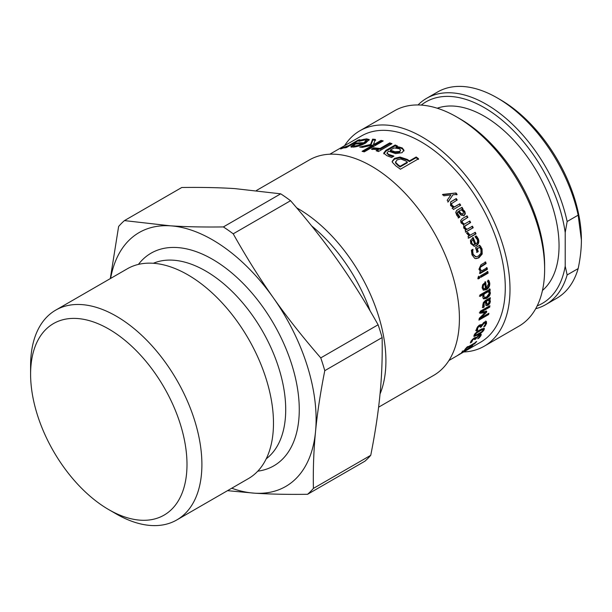 <?xml version="1.0" encoding="UTF-8"?>
<svg xmlns="http://www.w3.org/2000/svg" width="612" height="612" viewBox="0 0 612 612"><rect width="100%" height="100%" fill="white"/><g stroke="black" fill="none" stroke-linecap="round" stroke-linejoin="round"><path stroke-width="0.92" d="M442.43 194.83L456.047 192.987A119.103 68.766 60 0 1 457.126 194.471L453.01 194.746L447.862 202.144M455.68 193.392L456.751 194.868M453.01 194.746L448.236 201.761A119.103 68.766 -120 0 0 447.165 200.246L450.922 194.884L443.853 195.794A119.103 68.766 -120 0 0 442.774 194.387L456.047 192.987M450.463 202.113L455.848 198.931L456.827 200.338M452.069 208.348L453.293 207.537L450.554 205.525L450.646 201.914L456.238 198.556A119.103 68.766 60 0 1 457.218 199.971L451.618 203.589L451.977 205.234L454.326 206.948L459.773 203.796A119.103 68.766 60 0 1 460.714 205.257L453.423 209.465A119.103 68.766 -120 0 0 452.482 208.011L453.293 207.537M451.794 203.314L451.22 203.957L451.572 205.586L453.913 207.284L459.36 204.133L460.293 205.578M455.848 198.931L456.238 198.556M459.36 204.133L459.773 203.796M453.913 207.284L454.326 206.948M451.572 203.498L451.22 203.957M471.638 240.983L472.885 239.606L471.638 240.983L471.791 243.086L473.107 244.632L474.858 244.563A119.103 68.766 -120 0 0 472.885 239.606M471.087 241.059L471.232 243.148L472.541 244.678L473.107 244.632M472.541 244.678L473.742 244.792M475.776 236.018L477.697 238.833C478.852 241.916 478.202 244.203 475.746 245.703L474.086 246.322M472.632 237.617L475.233 244.066L475.799 244.02C477.498 242.964 477.964 241.426 477.192 239.407L475.019 236.79A119.103 68.766 -120 0 0 474.981 236.699L476.32 235.926L478.255 238.764C479.418 241.87 478.768 244.173 476.32 245.672L474.369 246.315L470.75 243.576L470.444 240.394L473.175 237.525A119.103 68.766 60 0 1 475.799 244.02M479.188 245.305L481.476 248.962L481.598 253.988L478.309 257.797L475.601 258.608M472.41 249.451L472.158 251.501L472.732 251.494L473.16 254.324L475.96 256.81L478.339 256.137L480.925 253.292L480.963 249.681L479.754 247.279L476.672 248.74L477.658 251.624L476.526 252.274M472.158 251.501L472.579 254.317L475.662 256.772M477.658 251.624L478.247 251.631L477.115 252.289A119.103 68.766 -120 0 0 475.516 247.738L479.762 245.282L482.065 248.969L482.195 254.034L478.905 257.851L475.907 258.647L474.713 258.341L471.974 254.783L471.37 250.193L472.931 249.291A119.103 68.766 60 0 1 472.984 249.436L472.732 251.494M476.672 248.74L477.245 248.724A119.103 68.766 60 0 1 478.247 251.631M479.754 247.279L477.245 248.724M486.433 267.605L486.762 269.15L479.471 273.365M485.094 261.921L485.484 263.481L479.77 267.123L479.571 268.882L481.606 270.909L487.06 267.765A119.103 68.766 60 0 1 487.389 269.318L480.099 273.526A119.103 68.766 -120 0 0 479.77 271.973L480.581 271.506L478.928 269.272L480.978 264.767L485.706 262.028A119.103 68.766 60 0 1 486.104 263.604L480.382 267.245L480.191 269.012L481.606 270.909M486.762 269.15L487.389 269.318M485.484 263.481L486.104 263.604M478.683 276.211L479.005 277.955L477.727 278.69M478.033 277.137L479.311 276.394A119.103 68.766 60 0 1 479.64 278.146L478.362 278.888A119.103 68.766 -120 0 0 478.033 277.137M479.005 277.955L479.64 278.146M487.213 271.414L487.496 272.944L480.198 277.152M480.542 275.805L487.841 271.598A119.103 68.766 60 0 1 488.124 273.143L480.833 277.351A119.103 68.766 -120 0 0 480.542 275.805M487.496 272.944L488.124 273.143M484.168 294.02L483.518 293.691L487.733 291.258L488.384 291.587L484.168 294.02L483.863 296.132L484.421 297.378L486.67 296.897L489.279 293.347L488.384 291.587M483.518 293.691L483.212 295.787L484.421 297.378M483.488 298.763L482.738 297.019L483.151 294.609L482.501 294.273L479.357 296.093M489.424 288.78L489.508 290.233L488.766 290.662L489.807 292.658L488.873 295.497L486.058 297.983L483.159 298.579M483.151 294.609L479.999 296.422A119.103 68.766 -120 0 0 479.923 294.961L490.074 289.101A119.103 68.766 60 0 1 490.151 290.562L489.409 290.991L490.457 293.01L489.524 295.864L486.708 298.358L483.648 298.87M489.501 291.419L490.151 291.763M488.766 290.662L489.409 290.991M489.508 290.233L490.151 290.562M482.531 329.463L482.034 328.828L481.445 329.049M483.128 330.09L482.638 329.455L476.71 332.882L475.172 334.688L475.631 335.315L481.522 331.918L483.128 330.09L482.034 328.828M474.568 334.06L475.034 334.672M475.172 334.688L475.631 335.315M475.379 335.368L473.879 335.919M483.824 328.154L483.235 329.531M474.093 335.307C474.858 333.502 476.916 331.635 480.267 329.7L484.322 328.292L484.207 329.47C483.411 331.222 481.315 333.058 477.918 334.971L473.94 336.455L474.093 335.307M475.646 337.541L475.042 338.375M479.25 335.659L479.372 334.856L480.045 335.575L478.676 335.98L475.991 338.566A119.103 68.766 60 0 1 475.738 338.987L474.66 339.606A119.103 68.766 -120 0 0 474.858 339.278L475.096 338.436L472.847 339.714L471.745 342.047A119.103 68.766 60 0 1 471.707 342.108L470.322 342.904L472.403 339.461L474.568 337.74L476.052 337.839L479.341 334.879L481.307 334.389M480.581 333.632L480.015 335.544M471.095 340.976L470.773 341.626M475.164 338.306L475.738 338.987M479.38 334.863L479.823 336.34L477.796 338.666A119.103 68.766 -120 0 1 477.75 338.734L479.127 337.939L478.844 337.595M481.162 334.297L480.986 335.628L479.127 337.939M475.486 337.357L475.952 337.893L475.945 337.442M471.141 341.42L471.707 342.108M471.179 341.358L471.745 342.047M471.141 341.029L471.661 341.657M475.723 342.024L476.717 341.45A119.103 68.766 60 0 1 474.598 343.814L473.604 344.388A119.103 68.766 -120 0 0 474.315 343.63L466.581 348.098A119.103 68.766 60 0 1 465.87 348.855L464.883 349.429A119.103 68.766 -120 0 0 467.002 347.058L467.989 346.484A119.103 68.766 60 0 1 467.308 347.287L475.042 342.819A119.103 68.766 -120 0 0 475.723 342.024M474.224 343.294L474.598 343.814M464.959 350.6L462.879 352.053C461.264 352.986 461.035 352.956 462.175 351.946L466.107 349.054A119.103 68.766 60 0 1 466.053 349.108L463.613 351.441L472.885 345.336M472.816 345.306L467.736 349.253A119.103 68.766 -120 0 0 467.798 349.207L470.972 346.912L471.538 346.285L470.674 346.644L465.043 350.722M463.215 351.051L463.613 351.441M462.588 351.594L462.879 352.053C461.264 352.986 461.035 352.956 462.175 351.946M468.218 349.1L469.205 348.534A119.103 68.766 60 0 1 466.658 350.248L465.663 350.821A119.103 68.766 -120 0 0 466.512 350.278L458.778 354.746A119.103 68.766 60 0 1 457.929 355.289L456.934 355.863A119.103 68.766 -120 0 0 459.49 354.141L460.484 353.568A119.103 68.766 60 0 1 459.658 354.157L467.392 349.689A119.103 68.766 -120 0 0 468.218 349.1M346.178 144.769A119.103 68.766 60 0 1 346.522 144.57A119.103 68.766 60 0 1 346.874 144.363L329.83 154.209M343.271 148.089L343.026 147.599A119.103 68.766 60 0 1 343.125 147.569L348.496 145.648L358.15 140.079A119.103 68.766 60 0 1 360.055 139.697L346.446 147.553A119.103 68.766 -120 0 0 344.541 147.936L346.568 146.765L340.647 148.976L343.026 147.599M346.82 147.339L346.568 146.765M358.41 140.653L358.15 140.079M348.748 146.222L348.496 145.648M343.355 148.05L343.125 147.569M399.315 148.739L394.113 147.936L390.334 150.116L394.962 151.776L399.537 151.462L400.646 150.131L399.315 148.739M400.646 150.131L399.552 152.22L395 152.541L390.395 150.896L390.334 150.116M383.808 153.88L385.958 151.156L395.268 145.786L396.729 146.421M386.952 153.352L388.888 155.234L393.042 156.641M395.268 145.786L395.184 144.99A119.103 68.766 60 0 1 397.463 146L396.018 146.834L396.086 147.614L398.886 147.714L402.283 148.701L403.981 150.965M393.784 156.205L393.784 156.06A119.103 68.766 60 0 1 393.914 156.137L391.581 157.483L386.807 155.624L383.732 153.099L385.881 150.361L395.184 144.99M398.886 147.714L398.833 146.941L402.252 147.936L403.974 150.215L402.061 152.694L395.597 153.604L388.505 151.172L386.929 153.038L388.85 154.461L393.784 156.06M396.018 146.834L398.833 146.941M400.784 158.99L397.066 159.893L395.604 162.318L398.137 164.873A119.103 68.766 60 0 1 400.126 166.265L407.355 162.088A119.103 68.766 -120 0 0 405.725 160.933L400.784 158.99M395.566 163.044L395.528 161.759L395.566 163.044L398.075 165.577A118.185 68.238 60 0 1 400.049 166.961L400.126 166.265M400.049 166.961L407.278 162.792L407.355 162.088M392.193 161.736L394.465 159.151L400.072 157.774L407.324 160.183L409.336 161.599L416.099 157.697L418.47 159.434M392.3 162.218L392.17 161.354L394.472 158.409L400.087 157.039L407.385 159.472A119.103 68.766 60 0 1 409.413 160.902L416.175 157.001A119.103 68.766 60 0 1 418.57 158.753L400.424 169.226A119.103 68.766 -120 0 0 395.903 165.974L392.3 162.218M416.099 157.697L416.175 157.001M409.336 161.599L409.413 160.902M372.394 149.535L373.947 148.632L380.213 149.267L389.867 143.69L391.206 144.164M377.076 151.072L378.285 150.376L378.162 149.573L371.408 149.19L373.787 147.813A119.103 68.766 60 0 1 373.901 147.852L380.083 148.456L389.745 142.879A119.103 68.766 60 0 1 392.001 143.705L378.384 151.562A119.103 68.766 -120 0 0 376.135 150.743L378.162 149.573M373.947 148.632L373.787 147.813M389.867 143.69L389.745 142.879M380.213 149.267L380.083 148.456M374.062 148.662L373.901 147.852M362.136 147.339L370.803 145.312L372.869 139.987L375.63 140.27M363.245 151.608L373.358 145.771L373.167 144.945L362.335 147.362A119.103 68.766 -120 0 0 359.688 147.064L370.589 144.486L372.609 139.154A119.103 68.766 60 0 1 375.401 139.437L373.588 144.011L375.34 143.69L381.031 140.4A119.103 68.766 60 0 1 383.227 140.921L364.278 151.86A119.103 68.766 -120 0 0 362.082 151.34L373.167 144.945M373.588 144.011L373.787 144.845L375.531 144.516L381.222 141.227L382.278 141.471M372.869 139.987L372.609 139.154M370.803 145.312L370.589 144.486M381.222 141.227L381.031 140.4M375.531 144.516L375.34 143.69M361.478 145.059L362.258 144.661L361.99 143.828A119.103 68.766 -120 0 0 355.618 143.988L353.56 145.511L353.82 146.597M353.881 146.345L355.251 146.834M353.56 145.511L354.761 146L358.257 145.365L361.99 143.828M358.502 146.077L358.257 145.365M364.262 140.056L369.235 140.049M356.918 143.889L364.01 143.652L366.565 141.273L366.282 140.439L364.599 140.003L359.007 141.28A119.103 68.766 -120 0 0 358.892 141.296L361.394 139.85L366.573 138.855L369.25 139.574L365.693 143.024C360.828 145.61 356.513 146.972 352.757 147.094L350.837 146.452L355.45 143.193A119.103 68.766 60 0 1 363.735 142.818L366.282 140.439M351.166 147.285L354.539 144.746M361.654 140.492L361.394 139.85M364.01 143.652L363.735 142.818M355.763 143.973L355.45 143.193M465.311 351.036L464.913 351.273M448.933 360.499L466.275 350.477A119.103 68.766 60 0 1 465.625 350.86A119.103 68.766 60 0 1 465.311 351.043M476.993 327.81L477.054 329.6L475.677 330.396M481.162 325.209L480.81 326.196L481.43 326.785L480.351 327.405A119.103 68.766 -120 0 0 480.481 327.007L479.854 325.332L478.729 325.576M484.865 322.57L483.327 322.776L483.947 323.35L481.598 326.28A119.103 68.766 60 0 1 481.43 326.785M485.737 321.025L485.461 323.909M480.718 324.574L481.338 325.37L484.406 322.027L486.517 321.69M480.474 325.905L478.232 327.198L477.582 328.468L477.689 330.128A119.103 68.766 60 0 1 477.666 330.205L476.289 331L476.488 329.026L477.628 326.785L479.663 324.918L481.338 325.37L481.154 324.743M484.689 322.409L485.308 322.983L483.947 323.35M484.635 325.592L485.132 326.081L483.748 326.877A119.103 68.766 -120 0 0 483.786 326.793L485.415 324.039L484.796 322.47M486.364 321.591L486.571 323.32L485.132 326.081M477.054 329.6L477.666 330.205M477.077 329.531L477.689 330.128M476.847 328.981L477.459 329.577M488.062 313.749L488.651 314.514L478.936 320.122A119.103 68.766 -120 0 0 479.265 318.309L485.064 312.648L484.429 312.174L479.326 312.808M488.016 313.994L479.119 319.135M486.104 310.896L485.048 312.633M489.156 306.13L489.103 306.658L480.734 311.493L481.376 311.952L486.739 311.378A119.103 68.766 60 0 1 486.624 312.204L480.512 318.11L488.881 313.275A119.103 68.766 60 0 1 488.651 314.514M485.064 312.648L479.969 313.267A119.103 68.766 -120 0 0 480.168 311.324L489.883 305.709A119.103 68.766 60 0 1 489.745 307.117L481.376 311.952M479.938 317.659L480.512 318.11M485.982 311.722L486.624 312.204M489.103 306.658L489.745 307.117M486.441 301.295L485.798 300.897L487.818 299.735L488.468 300.125L486.441 301.295L487.045 304.218L486.004 303.177L487.902 304.087L489.256 301.808L488.468 300.125M485.798 300.897L486.004 303.177M489.631 298.067L488.843 299.138L489.722 301.234L488.973 303.338L487.251 305.013L485.966 305.403M488.973 303.338L489.615 303.766L487.894 305.442L485.859 305.204L485.469 301.861L484.582 301.601L483.465 302.795L483.526 306.543L482.271 307.262M488.843 299.138L490.082 300.186L490.365 301.647L489.615 303.766M489.615 298.694L490.266 299.092L489.493 299.536M483.526 306.543L484.168 306.972L482.922 307.691L482.73 305.396L483.35 302.596L485.301 300.561L490.288 297.684A119.103 68.766 60 0 1 490.266 299.092M483.534 306.459L484.176 306.887A119.103 68.766 60 0 1 484.168 306.972M485.469 301.861L484.115 303.192L484.176 306.887M486.249 305.709L485.859 305.204M489.432 299.781L490.082 300.186M483.503 285.314L482.86 285.054L484.268 283.7L484.911 283.96L483.503 285.314L483.12 287.326L483.931 288.795L483.342 288.527M482.86 285.054L482.478 287.051L483.228 288.474L485.392 288.65A119.103 68.766 -120 0 0 484.911 283.96M488.116 280.089L489.087 282.759C489.317 285.674 488.192 287.87 485.714 289.346L483.105 289.981M485.018 281.696L485.683 287.816L486.326 288.107L488.659 283.67L487.427 281.199A119.103 68.766 -120 0 0 487.412 281.107L488.751 280.334L489.73 283.035C489.967 285.965 488.843 288.175 486.364 289.66L483.419 290.165L482.111 287.824L482.623 284.771L485.66 281.948A119.103 68.766 60 0 1 486.326 288.107M474.782 232.445L475.47 234.006L468.18 238.213M467.323 232.637L469.611 235.429L475.317 232.323A119.103 68.766 60 0 1 476.006 233.899L468.716 238.106A119.103 68.766 -120 0 0 468.027 236.538L469.113 235.911L466.528 233.149L467.805 232.415A119.103 68.766 60 0 1 467.843 232.491L470.146 235.314M475.47 234.006L476.006 233.899M466.589 216.097L467.423 217.604L461.746 221.215L461.915 222.776L463.934 224.359L469.84 220.993A119.103 68.766 60 0 1 470.636 222.531L464.944 226.149L465.082 227.733L467.01 229.339L472.464 226.195A119.103 68.766 60 0 1 473.214 227.756L465.916 231.963A119.103 68.766 -120 0 0 465.166 230.403L465.969 229.944L463.72 228.008L463.758 224.887L461.02 222.837L460.607 220.58L462.259 218.629L467.063 215.852A119.103 68.766 60 0 1 467.905 217.375L462.221 220.986L462.397 222.554L464.424 224.153M471.951 226.363L472.693 227.909L465.403 232.116M469.35 221.2L470.138 222.722L464.447 226.341L464.584 227.916L466.505 229.508L467.01 229.339M467.423 217.604L467.905 217.375M472.693 227.909L473.214 227.756M464.447 226.341L464.944 226.149M470.138 222.722L470.636 222.531M461.746 221.215L462.221 220.986M463.406 211.66L461.134 209.824L459.107 210.995L461.004 213.473L463.131 214.085L463.406 211.66M462.71 214.33L460.553 213.749L458.671 211.293L459.107 210.995M456.491 210.566L461.586 207.621L462.488 209.09M461.586 207.621L462.014 207.315A119.103 68.766 60 0 1 462.932 208.791L461.716 209.533L464.409 211.821L464.868 214.093L465.327 213.833L464.11 215.585L461.043 215.187L457.898 211.691L456.72 213.221L459.467 217.298L458.212 218.025M464.868 214.093L463.651 215.845M459.467 217.298L458.671 217.765L456.751 215.233L455.688 212.265L457.034 210.191L462.014 207.315M459.421 217.214L459.88 216.954A119.103 68.766 60 0 1 459.926 217.038M457.898 211.691L457.156 212.93L459.88 216.954M462.993 210.245L463.429 209.947L464.86 211.545L465.327 213.833M462.159 209.235L463.429 209.947M465.625 350.86L480.611 342.215A119.103 68.766 -120 0 0 480.611 204.683A119.103 68.766 -120 0 0 361.508 135.918L346.522 144.57M544.634 269.265L544.634 265.524A119.791 69.164 -120 0 0 459.933 118.812L456.69 116.946A124.374 71.811 60 0 1 544.634 269.265A124.374 71.811 60 0 1 518.877 326.204L484.245 346.201A124.374 71.811 -120 0 0 484.245 202.587A124.374 71.811 -120 0 0 359.871 130.777A124.374 71.811 -120 0 0 344.594 145.679M359.871 130.777L394.503 110.78A124.374 71.811 60 0 1 456.69 116.946M463.697 351.977A124.374 71.811 -120 0 0 484.245 346.201M380.029 394.029A124.374 71.811 -120 0 0 296.69 207.85M311.661 225.935A119.791 69.164 60 0 1 370.076 310.804M378.591 407.194L433.656 375.401A124.374 71.811 -120 0 0 433.656 231.787A124.374 71.811 -120 0 0 309.29 159.984L256.459 190.485M186.561 473.734A110.588 63.847 60 0 1 108.798 509.643A110.588 63.847 60 0 1 30.6 374.2A110.588 63.847 60 0 1 112.914 331.551A110.588 63.847 60 0 1 186.561 473.734M108.798 509.643L116.249 513.942A121.122 69.929 -120 0 0 176.807 519.94A121.122 69.929 -120 0 0 201.425 474.614A121.122 69.929 -120 0 0 153.145 347.096A121.122 69.929 -120 0 0 55.684 310.146A121.122 69.929 -120 0 0 30.6 365.594L30.6 374.2M55.684 310.146L127.273 268.813A121.122 69.929 60 0 1 224.726 305.763A121.122 69.929 60 0 1 273.006 433.281A121.122 69.929 60 0 1 248.395 478.615L176.807 519.94M320.757 357.89C302.879 337.327 287.105 317.337 273.426 297.914C259.71 278.514 246.307 257.147 233.21 233.822L290.555 200.713C308.433 221.276 324.215 241.273 337.885 260.697C351.602 280.097 365.004 301.456 378.101 324.781L320.757 357.89A165.37 95.48 60 0 1 324.781 370.665L382.125 337.556C382.508 357.003 381.796 375.944 379.998 394.373C378.239 412.786 375.156 433.089 370.75 455.297A165.37 95.48 60 0 1 364.92 461.188L307.576 494.289C287.686 494.557 270.014 494.182 254.561 493.18A146.589 84.632 60 0 1 231.734 488.231M223.365 226.93C203.475 227.19 185.803 226.822 170.343 225.82L124.443 220.603L181.787 187.494C201.677 187.234 219.348 187.601 234.801 188.603L280.709 193.828L223.365 226.93A165.37 95.48 60 0 1 233.21 233.822M124.443 220.603A165.37 95.48 60 0 0 118.621 226.486L110.298 278.613M227.503 490.671L254.561 493.18A146.589 84.632 60 0 0 315.532 431.59C317.291 413.184 320.374 392.873 324.781 370.665M378.101 324.781A165.37 95.48 60 0 1 382.125 337.556M280.709 193.828A165.37 95.48 60 0 1 290.555 200.713M370.75 455.297L313.405 488.407A165.37 95.48 60 0 1 307.576 494.289M110.604 278.437A146.589 84.632 60 0 1 170.343 225.82A146.589 84.632 60 0 1 273.426 297.914A146.589 84.632 60 0 1 315.532 431.59C313.734 450.027 313.023 468.96 313.405 488.407M138.419 264.407A122.767 70.885 60 0 1 240.371 280.701A122.767 70.885 60 0 1 298.786 419.878A122.767 70.885 60 0 1 257.79 471.163M535.691 308.723A119.103 68.766 -120 0 0 545.72 304.623A119.103 68.766 -120 0 0 567.148 274.941L565.205 266.143A116.356 67.182 60 0 1 537.183 305.878M565.205 266.143L565.205 232.552L567.148 221.513L578.164 215.156L581.4 239.996C581.408 248.724 580.329 258.249 578.164 268.584A119.103 68.766 60 0 1 556.729 298.266L545.72 304.623M421.255 105.096A116.356 67.182 60 0 1 505.436 123.05A116.356 67.182 60 0 1 565.205 232.552M542.454 290.471A105.822 61.093 -120 0 0 559.047 245.794A105.822 61.093 -120 0 0 516.497 143.277A105.822 61.093 -120 0 0 437.236 108.225M578.164 268.584L567.148 274.941M567.148 221.513A119.103 68.766 -120 0 0 426.618 98.325L437.626 91.968A119.103 68.766 60 0 1 497.181 97.866A119.103 68.766 60 0 1 578.164 215.156M581.4 239.996A114.52 66.119 -120 0 0 500.417 99.741L497.181 97.866M426.618 98.325A119.103 68.766 -120 0 0 418.05 104.958M451.121 201.662L451.503 201.287M451.572 205.586L451.977 205.234M471.232 243.148L471.791 243.086M477.697 238.833L478.255 238.764M476.779 237.196L477.322 237.112M475.746 245.703L476.32 245.672M481.476 248.962L482.065 248.969M480.405 246.827L480.978 246.82M472.579 254.317L473.16 254.324M478.309 257.797L478.905 257.851M481.598 253.988L482.195 254.034M479.571 268.882L480.191 269.012M479.77 267.123L480.382 267.245M481.33 265.883L481.942 265.998M483.212 295.787L483.863 296.132M486.058 297.983L486.708 298.358M488.873 295.497L489.524 295.864M489.807 292.658L490.457 293.01M476.304 332.469L476.71 332.882M477.452 334.45L477.918 334.971M483.61 328.835L484.207 329.47M471.63 340.341L472.005 340.792M473.749 338.275L474.124 338.704M475.417 337.893L475.991 338.566M478.309 335.56L478.676 335.98M480.412 334.955L480.986 335.628M471.798 345.688L472.15 346.216M344.189 147.721L343.998 147.324M395 152.541L394.962 151.776M399.552 152.22L399.537 151.462M385.958 151.156L385.881 150.361M388.888 155.234L388.85 154.461M402.283 148.701L402.252 147.936M398.075 165.577L398.137 164.873M394.465 159.151L394.472 158.409M407.324 160.183L407.385 159.472M400.072 157.774L400.087 157.039M375.148 149.068L374.995 148.257M355.059 146.842L354.761 146M366.879 139.689L366.573 138.855M364.255 140.026L363.941 139.222M354.509 144.684L354.195 143.912M476.962 327.887L477.582 328.468M477.697 326.701L478.232 327.198M478.806 325.53L479.433 326.104M480.978 325.691L481.598 326.28M481.973 324.337L482.371 324.712M485.951 322.738L486.571 323.32M483.166 304.363L483.817 304.776M483.465 302.795L484.115 303.192M484.582 301.601L485.232 301.991M487.251 305.013L487.894 305.442M489.722 301.234L490.365 301.647M482.478 287.051L483.12 287.326M489.087 282.759L489.73 283.035M488.69 281.206L489.332 281.466M485.714 289.346L486.364 289.66M467.652 233.501L468.18 233.371M464.584 227.916L465.082 227.733M465.916 225.162L466.413 224.971M461.915 222.776L462.397 222.554M463.207 220.045L463.682 219.807M460.553 213.749L461.004 213.473M457.394 214.896L457.845 214.613M456.72 213.221L457.156 212.93M464.409 211.821L464.86 211.545M153.344 263.275A113.189 65.346 60 0 1 242.757 302.917A113.189 65.346 60 0 1 285.268 419.075A113.189 65.346 60 0 1 266.228 458.809M473.451 244.838L474.017 244.792M475.356 256.772L475.96 256.81M482.6 328.851L483.197 329.47M474.491 334.665L475.088 335.3M474.522 337.77L475.096 338.436M462.351 351.02L462.856 351.785M471.018 345.535L471.538 346.285"/></g></svg>
